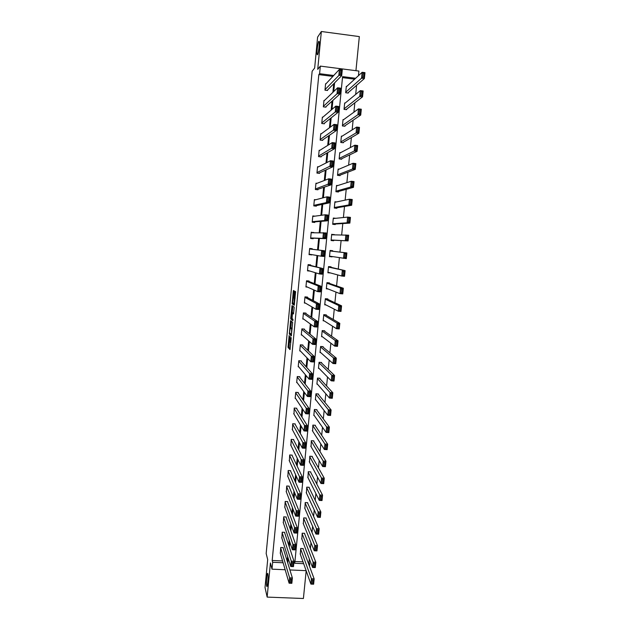 <?xml version="1.0" encoding="UTF-8"?>
<svg xmlns="http://www.w3.org/2000/svg" width="630" height="630" viewBox="0 0 630 630"><rect width="100%" height="100%" fill="white"/><g stroke="black" fill="none" stroke-linecap="round" stroke-linejoin="round"><path stroke-width="0.94" d="M289.139 335.514L288.02 347.374L290.02 349.626L291.225 337.601L290.107 342.114L290.17 336.53L289.02 340.901L289.139 335.514M317.496 54.771C318.41 53.841 319.757 43.139 319.166 41.462L318.788 41.304C317.859 42.391 316.551 52.936 317.134 54.605L317.496 54.771M266.671 585.995L266.711 586.168C267.419 588.9 268.553 576.434 267.829 573.859L267.797 573.725C267.089 571.04 265.962 583.301 266.671 585.995M294.084 291.84L294.06 290.8L293.478 290.485L293.273 291.399L292.178 303.849L294.265 305.267L295.604 291.651L294.856 291.217L294.643 292.139L294.037 303.652L292.611 302.636L294.084 291.84M332.876 76.403L318.827 74.616L319.599 73.694L320.323 66.111L358.903 71.064L358.446 75.695M285.162 569.74L272.002 569.173L270.42 562.976L267.151 597.098L265.025 587.514L267.687 559.613L266.167 553.526L312.141 71.261L314.654 68.016L317.607 37.115L321.355 31.5L317.725 69.355L320.323 66.111M272.002 569.173L272.664 562.291L283.106 562.755M318.827 74.616L272.184 560.48L272.664 562.291M290.595 320.646L289.304 333.932L291.328 335.932L292.651 322.395L290.595 320.646M290.745 317.898L292.036 305.589L294.1 306.999L294.123 308.07L293.43 313.968L292.596 313.33L292.383 314.228L292.068 318.528L292.981 319.308L292.832 320.654L290.761 318.961L290.745 317.898L291.32 317.953M355.934 70.686L359.328 36.595L321.355 31.5M267.151 597.098L303.408 598.5L306.172 570.756M272.184 560.48L282.579 560.952M287.185 561.117L287.627 556.566M288.737 545.21L289.217 540.304M290.296 529.247L290.808 523.987M291.855 513.237L292.399 507.623M293.423 497.18L294.005 491.195M294.99 481.06L295.612 474.721M296.565 464.901L297.226 458.191M298.148 448.678L298.841 441.606M299.738 432.408L300.463 424.966M301.329 416.084L302.093 408.272M302.928 399.711L303.723 391.521M304.526 383.276L305.361 374.716M306.133 366.794L307.007 357.856M307.747 350.256L308.653 340.94M309.361 333.672L310.314 323.962M310.984 317.024L311.968 306.936M312.614 300.321L313.638 289.847M314.252 283.571L315.307 272.695M315.89 266.758L316.984 255.496M317.536 249.897L318.654 238.408M319.213 232.691L320.308 221.445M320.898 215.35L321.969 204.435M322.599 197.954L323.631 187.362M324.3 180.503L325.3 170.234M326.009 162.989L326.978 153.051M327.718 145.412L328.655 135.804M329.443 127.78L330.341 118.511M331.167 110.085L332.034 101.154M332.9 92.334L333.735 83.735M283.185 548.108L283.232 547.62L280.728 547.501L280.358 553.384M284.666 532.815L284.713 532.326L282.209 532.2L281.846 538.099M286.154 517.474L286.201 516.978L283.697 516.852L283.342 522.766M287.65 502.078L287.697 501.59L285.185 501.448L284.839 507.394M289.146 486.644L289.194 486.147L286.682 486.006L286.351 491.967M290.65 471.161L290.698 470.665L288.178 470.508L287.863 476.493M292.155 455.624L292.202 455.128L289.682 454.97L289.383 460.971M293.667 440.047L293.714 439.543L291.186 439.378L290.91 445.402M295.179 424.415L295.226 423.911L292.706 423.738L292.454 429.786M296.698 408.736L296.754 408.232L294.218 408.051L293.997 414.115M298.226 393.01L298.274 392.506L295.738 392.317L295.155 398.373L295.557 398.404M299.754 377.228L299.809 376.724L297.266 376.535L296.683 382.607L297.132 382.646M301.29 361.407L301.337 360.895L298.801 360.699L298.211 366.794L298.722 366.833M302.833 345.531L302.88 345.019L300.337 344.815L299.746 350.926L300.337 350.973M304.377 329.608L304.424 329.096L301.88 328.884L301.282 335.01L301.983 335.073M305.928 313.63L305.975 313.118L303.424 312.897L302.825 319.048L303.684 319.127M307.479 297.604L307.527 297.092L304.975 296.864L304.377 303.038L305.471 303.132M309.039 281.531L309.086 281.011L306.526 280.775L305.928 286.973L307.464 287.107M310.598 265.403L310.653 264.884L308.094 264.639L307.487 270.853L310.023 271.089M312.173 249.228L312.22 248.708L309.653 248.456L309.054 254.685L311.653 254.599M313.772 232.722L311.228 232.218L310.621 238.471L313.189 238.723L313.236 238.203M314.968 216.153L312.803 215.932L312.197 222.201L314.764 222.461L314.819 221.941M315.78 199.734L314.386 199.592L313.772 205.884L316.347 206.152L316.402 205.624M317 183.306L315.969 183.196L315.362 189.504L317.937 189.787L317.985 189.26M318.37 166.84L317.559 166.753L316.945 173.085L319.528 173.368L319.575 172.84M319.827 150.334L319.158 150.255L318.544 156.61L321.127 156.901L321.174 156.366M321.332 133.773L320.757 133.702L320.142 140.081L322.725 140.38L322.78 139.844M322.867 117.164L322.363 117.101L321.741 123.496L324.332 123.803L324.387 123.267M324.418 100.501L323.97 100.446L323.355 106.856L325.946 107.171L326.001 106.643M325.993 83.79L325.592 83.735L324.97 90.169L327.561 90.492L327.616 89.956M307.944 562.086L309.039 562.133L309.361 558.96M310.401 548.478L310.984 542.69M312 532.46L312.606 526.365M313.598 516.395L314.244 509.985M315.213 500.275L315.882 493.55M316.819 484.108L317.52 477.067M318.441 467.885L319.174 460.53M320.064 451.608L320.827 443.93M321.694 435.283L322.489 427.282M323.324 418.895L324.151 410.579M324.962 402.468L325.828 393.813M326.608 385.977L327.505 377M328.254 369.432L329.183 360.124M329.907 352.839L330.876 343.2M331.569 336.184L332.569 326.214M333.238 319.481L334.262 309.173M334.908 302.723L335.971 292.076M336.585 285.902L337.68 274.916M338.271 269.034L339.397 257.702M339.956 252.11L341.106 240.573M341.673 234.88L342.799 223.555M343.405 217.531L344.508 206.475M345.138 200.127L346.216 189.339M346.878 182.653L347.925 172.147M348.626 165.131L349.65 154.901M350.382 147.546L351.375 137.592M352.139 129.898L353.107 120.228M353.91 112.195L354.84 102.808M355.682 94.429L356.588 85.326M354.659 79.167L342.484 77.624M294.927 561.503L303.014 561.865M303.117 549.053L303.164 548.565L300.683 548.447L300.329 554.305M304.629 533.807L304.676 533.319L302.187 533.193L301.849 539.075M306.141 518.514L306.188 518.025L303.699 517.891L303.369 523.798M307.661 503.181L307.708 502.685L305.211 502.551L304.896 508.473M309.18 487.793L309.228 487.297L306.731 487.155L306.432 493.101M310.708 472.358L310.755 471.87L308.259 471.712L307.975 477.682M312.244 456.884L312.291 456.388L309.787 456.23L309.527 462.207M313.779 441.354L313.827 440.858L311.322 440.693L311.086 446.694M315.323 425.778L315.37 425.281L312.858 425.108L312.653 431.133M316.866 410.154L316.914 409.658L314.401 409.476L313.811 415.493L314.228 415.524M318.418 394.482L318.465 393.978L315.953 393.797L315.354 399.837L315.827 399.869M319.977 378.764L320.024 378.26L317.504 378.071L316.906 384.127L317.433 384.166M321.536 362.998L321.584 362.486L319.064 362.289L318.465 368.361L319.056 368.408M323.103 347.177L323.151 346.665L320.623 346.461L320.024 352.556L320.709 352.611M324.67 331.309L324.726 330.797L322.19 330.585L321.591 336.696L322.402 336.767M326.245 315.386L326.301 314.882L323.765 314.661L323.159 320.788L324.151 320.875M327.828 299.423L327.884 298.911L325.34 298.683L324.733 304.833L326.009 304.944M329.411 283.405L329.466 282.894L326.923 282.657L326.316 288.823L328.096 288.989M331.002 267.333L331.057 266.821L328.514 266.577L327.899 272.766L330.451 272.94M332.601 251.22L332.656 250.701L330.104 250.449L329.49 256.662L332.073 256.544M334.223 234.817L331.703 234.273L331.089 240.502L333.64 240.755L333.687 240.235M335.822 218.303L333.309 218.043L332.687 224.288L335.239 224.556L335.294 224.036M336.53 201.931L334.916 201.765L334.294 208.034L336.853 208.302L336.9 207.774M337.719 185.559L336.522 185.433L335.908 191.717L338.46 191.993L338.515 191.473M339.09 169.155L338.145 169.045L337.523 175.353L340.082 175.636L340.137 175.108M340.546 152.696L339.767 152.61L339.145 158.941L341.704 159.225L341.759 158.705M342.066 136.198L341.397 136.119L340.767 142.467L343.334 142.766L343.389 142.238M343.61 119.653L343.027 119.582L342.397 125.945L344.972 126.252L345.027 125.724M345.185 103.052L344.665 102.989L344.035 109.376L346.61 109.691L346.665 109.155M346.776 86.397L346.311 86.341L345.681 92.744L348.256 93.067L348.311 92.531M309.039 562.133L309.716 563.944L309.488 566.26M333.727 75.49L319.599 73.694M287.745 562.929L288.186 558.345M289.304 546.934L289.784 541.997M290.871 530.893L291.383 525.601M292.438 514.789L292.989 509.142M294.013 498.645L294.604 492.628M295.596 482.438L296.218 476.067M297.179 466.184L297.84 459.443M298.777 449.883L299.47 442.772M300.368 433.519L301.101 426.037M301.975 417.107L302.739 409.256M303.581 400.641L304.385 392.411M305.188 384.119L306.03 375.511M306.81 367.55L307.684 358.557M308.432 350.918L309.346 341.547M310.062 334.239L311.015 324.474M311.692 317.496L312.685 307.345M313.33 300.707L314.362 290.162M314.976 283.854L316.039 272.924M316.622 266.947L317.733 255.623M318.276 249.992L319.41 238.431M319.969 232.683L321.072 221.374M321.67 215.247L322.741 204.262M323.379 197.749L324.418 187.094M325.088 180.196L326.096 169.872M326.812 162.579L327.781 152.586M328.537 144.908L329.474 135.245M330.262 127.173L331.175 117.841M332.002 109.376L332.876 100.391M333.743 91.515L334.585 82.869M306.133 570.654L289.902 569.953M355.627 78.278L342.586 76.616L294.745 563.275L303.652 563.677M308.613 563.897L309.716 563.944M330.443 273.01L327.947 272.325M311.614 254.937L309.07 254.496M332.041 256.906L329.506 256.497M313.795 232.478L311.204 232.494M334.254 234.525L331.679 234.51M289.501 341.232L289.005 347.453L290.217 348.823M290.257 333.404L291.517 335.231M291.406 321.332L290.776 327.86M289.564 331.994L289.572 332.742L291.336 334.435L291.485 333.829L291.627 329.073L290.343 327.82L289.564 331.994M291.257 327.899L292.155 328.647M292.225 312.732L292.816 306.566L291.832 306.487M292.863 306.156L292.816 306.566M293.604 313.433L292.596 313.33M292.974 320.04L290.761 318.961M291.737 312.685L291.178 317.764L291.706 318.26L292.233 313.086L291.737 312.685L292.674 312.771M293.249 313.393L292.202 313.039M292.722 312.771L293.194 313.126M291.698 318.26L291.745 319.04M295.045 292.178L295.108 291.351M293.147 303.069L293.186 303.983L294.423 304.802M300.636 548.935L311.44 578.773L314.157 578.883L313.622 584.207L310.905 584.089L300.156 553.809M302.935 548.549L314.157 578.883L313.457 580.191L312.37 580.143L312 583.876L313.086 583.923L313.457 580.191M312 583.876L310.905 584.089L311.44 578.773L312.37 580.143M313.086 583.923L313.622 584.207M280.681 547.998L289.635 577.852L292.367 577.97L283.027 547.612M291.635 579.277L292.367 577.97L291.848 583.309L289.107 583.191L289.635 577.852L290.54 579.23L290.17 582.971L291.265 583.018L291.635 579.277L290.54 579.23M280.208 552.888L289.107 583.191L290.17 582.971M291.848 583.309L291.265 583.018M302.14 533.681L313.102 562.125L315.827 562.244L315.291 567.583L312.575 567.465L301.66 538.579M304.432 533.303L315.827 562.244L315.126 563.527L314.039 563.48L313.669 567.221L314.756 567.268L315.126 563.527M313.669 567.221L312.575 567.465L313.102 562.125L314.039 563.48M314.756 567.268L315.291 567.583M303.652 518.388L314.779 545.423L317.496 545.556L316.961 550.911L314.244 550.785L303.164 523.294M305.928 518.01L317.496 545.556L316.811 546.808L315.717 546.753L315.339 550.51L316.433 550.565L316.811 546.808M315.339 550.51L314.244 550.785L314.779 545.423L315.717 546.753M316.433 550.565L316.961 550.911M282.161 532.689L291.273 561.141L294.005 561.267L284.5 532.311M293.273 562.551L294.005 561.267L293.486 566.622L290.745 566.504L291.273 561.141L292.178 562.503L291.808 566.26L292.911 566.307L293.273 562.551L292.178 562.503M281.689 537.603L290.745 566.504L291.808 566.26M293.486 566.622L292.911 566.307M283.65 517.34L292.911 544.375L295.651 544.509L285.981 516.97M294.919 545.769L295.651 544.509L295.123 549.888L292.383 549.762L292.911 544.375L293.824 545.714L293.454 549.486L294.557 549.541L294.919 545.769L293.824 545.714M283.169 522.27L292.383 549.762L293.454 549.486M295.123 549.888L294.557 549.541M305.164 503.039L316.457 528.664L319.182 528.806L318.638 534.177L315.921 534.043L304.676 507.961M307.432 502.669L319.182 528.806L318.489 530.035L317.402 529.98L317.024 533.752L318.111 533.799L318.489 530.035M317.024 533.752L315.921 534.043L316.457 528.664L317.402 529.98M318.111 533.799L318.638 534.177M306.684 487.651L318.142 511.851L320.867 512.001L320.331 517.387L317.599 517.246L306.196 492.589M308.936 487.281L320.867 512.001L320.182 513.206L319.087 513.143L318.709 516.931L319.804 516.986L320.182 513.206M318.709 516.931L317.599 517.246L318.142 511.851L319.087 513.143M319.804 516.986L320.331 517.387M308.212 472.209L319.827 494.983L322.56 495.133L322.017 500.543L319.284 500.393L307.724 477.162M310.44 471.846L322.56 495.133L321.875 496.314L320.78 496.251L320.402 500.047L321.497 500.11L321.875 496.314M320.402 500.047L319.284 500.393L319.827 494.983L320.78 496.251M321.497 500.11L322.017 500.543M285.138 501.945L294.557 527.562L297.305 527.696L287.461 501.574M296.572 528.932L297.305 527.696L296.777 533.09L294.029 532.956L294.557 527.562L295.478 528.877L295.108 532.657L296.202 532.712L296.572 528.932L295.478 528.877M284.658 506.882L294.029 532.956L295.108 532.657M296.777 533.09L296.202 532.712M286.634 486.502L296.21 510.678L298.959 510.828L288.942 486.132M298.234 512.033L298.959 510.828L298.431 516.238L295.683 516.096L296.21 510.678L297.132 511.977L296.761 515.773L297.864 515.828L298.234 512.033L297.132 511.977M286.154 491.455L295.683 516.096L296.761 515.773M298.431 516.238L297.864 515.828M288.13 471.004L297.872 493.747L300.62 493.904L290.422 470.641M299.896 495.085L300.62 493.904L300.093 499.33L297.336 499.18L297.872 493.747L298.793 495.022L298.423 498.834L299.526 498.889L299.896 495.085L298.793 495.022M287.65 475.981L297.336 499.18L298.423 498.834M300.093 499.33L299.526 498.889M309.739 456.726L321.52 478.052L324.261 478.217L323.718 483.643L320.977 483.486L309.251 461.695M311.952 456.364L324.261 478.217L323.576 479.367L322.481 479.304L322.095 483.115L323.19 483.178L323.576 479.367M322.095 483.115L320.977 483.486L321.52 478.052L322.481 479.304M323.19 483.178L323.718 483.643M289.635 455.466L299.534 476.752L302.29 476.918L291.911 455.104M301.565 478.076L302.29 476.918L301.754 482.367L298.998 482.21L299.534 476.752L300.463 478.005L300.085 481.832L301.187 481.895L301.565 478.076L300.463 478.005M289.154 460.451L298.998 482.21L300.085 481.832M301.754 482.367L301.187 481.895M311.275 441.189L323.221 461.073L325.962 461.239L325.419 466.688L322.678 466.523L310.779 446.174M313.457 440.835L325.962 461.239L325.277 462.365L324.182 462.302L323.796 466.121L324.899 466.184L325.277 462.365M323.796 466.121L322.678 466.523L323.221 461.073L324.182 462.302M324.899 466.184L325.419 466.688M291.139 439.882L301.203 459.703L303.967 459.876L293.391 439.519M303.243 461.002L303.967 459.876L303.424 465.342L300.668 465.176L301.203 459.703L302.132 460.94L301.762 464.775L302.865 464.838L303.243 461.002L302.132 460.94M290.658 444.882L300.668 465.176L301.762 464.775M303.424 465.342L302.865 464.838M312.811 425.612L324.93 444.024L327.679 444.205L327.127 449.67L324.379 449.497L312.315 430.613M314.968 425.25L327.679 444.205L326.994 445.308L325.891 445.237L325.505 449.072L326.608 449.143L326.994 445.308M325.505 449.072L324.379 449.497L324.93 444.024L325.891 445.237M326.608 449.143L327.127 449.67M292.651 424.242L302.88 442.599L305.644 442.772L294.879 423.888M304.92 443.882L305.644 442.772L305.101 448.261L302.337 448.087L302.88 442.599L303.81 443.811L303.44 447.654L304.542 447.725L304.92 443.882L303.81 443.811M292.17 429.258L302.337 448.087L303.44 447.654M305.101 448.261L304.542 447.725M314.354 409.98L326.639 426.927L329.388 427.116L328.844 432.597L326.096 432.416L313.858 414.997M316.473 409.626L329.388 427.116L328.71 428.187L327.608 428.116L327.222 431.959L328.325 432.038L328.71 428.187M327.222 431.959L326.096 432.416L326.639 426.927L327.608 428.116M328.325 432.038L328.844 432.597M294.171 408.555L304.558 425.431L307.33 425.62L296.368 408.201M306.605 426.699L307.33 425.62L306.786 431.125L304.022 430.936L304.558 425.431L305.495 426.62L305.117 430.479L306.227 430.558L306.605 426.699L305.495 426.62M293.682 413.587L304.022 430.936L305.117 430.479M306.786 431.125L306.227 430.558M315.906 394.301L328.364 409.768L331.112 409.965L330.561 415.469L327.813 415.272L315.409 399.333M317.977 393.947L331.112 409.965L330.435 411.012L329.332 410.933L328.947 414.792L330.049 414.871L330.435 411.012M328.947 414.792L327.813 415.272L328.364 409.768L329.332 410.933M330.049 414.871L330.561 415.469M295.69 392.821L306.243 408.209L309.015 408.397L297.848 392.474M308.298 409.453L309.015 408.397L308.48 413.926L305.707 413.729L306.243 408.209L307.188 409.374L306.81 413.248L307.92 413.327L308.298 409.453L307.188 409.374M295.202 397.869L305.707 413.729L306.81 413.248M308.48 413.926L307.92 413.327M317.457 378.575L330.081 392.553L332.837 392.758L332.286 398.278L329.529 398.073L316.961 383.623M319.473 378.22L332.837 392.758L332.16 393.781L331.057 393.695L330.671 397.569L331.774 397.648L332.16 393.781M330.671 397.569L329.529 398.073L330.081 392.553L331.057 393.695M331.774 397.648L332.286 398.278M297.218 377.039L307.936 390.923L310.716 391.128L299.329 376.685M309.999 392.151L310.716 391.128L310.173 396.672L307.393 396.467L307.936 390.923L308.889 392.065L308.503 395.955L309.613 396.034L309.999 392.151L308.889 392.065M296.73 382.103L307.393 396.467L308.503 395.955M310.173 396.672L309.613 396.034M319.016 362.793L331.813 375.275L334.577 375.488L334.018 381.032L331.262 380.819L318.512 367.857M320.954 362.439L334.577 375.488L333.9 376.48L332.79 376.401L332.404 380.284L333.506 380.37L333.9 376.48M332.404 380.284L331.262 380.819L331.813 375.275L332.79 376.401M333.506 380.37L334.018 381.032M298.754 361.203L309.637 373.582L312.417 373.795L300.793 360.856M311.7 374.787L312.417 373.795L311.874 379.355L309.094 379.142L309.637 373.582L310.59 374.7L310.204 378.606L311.322 378.685L311.7 374.787L310.59 374.7M298.258 366.282L309.094 379.142L310.204 378.606M311.874 379.355L311.322 378.685M320.575 346.973L333.546 357.942L336.318 358.163L335.759 363.723L332.994 363.502L320.072 352.052M322.418 346.61L336.318 358.163L335.64 359.132L334.53 359.045L334.144 362.943L335.247 363.03L335.64 359.132M334.144 362.943L332.994 363.502L333.546 357.942L334.53 359.045M335.247 363.03L335.759 363.723M300.289 345.327L311.338 356.178L314.126 356.399L302.25 344.972M313.409 357.368L314.126 356.399L313.575 361.982L310.795 361.762L311.338 356.178L312.299 357.281L311.913 361.195L313.023 361.281L313.409 357.368L312.299 357.281M299.793 350.422L310.795 361.762L311.913 361.195M313.575 361.982L313.023 361.281M322.143 331.096L335.294 340.546L338.058 340.775L337.499 346.358L334.735 346.13L321.639 336.192M323.851 330.726L338.058 340.775L337.389 341.72L336.278 341.625L335.885 345.539L336.995 345.626L337.389 341.72M335.885 345.539L334.735 346.13L335.294 340.546L336.278 341.625M336.995 345.626L337.499 346.358M301.825 329.388L313.047 338.712L315.843 338.94L303.668 329.033M315.126 339.885L315.843 338.94L315.291 344.547L312.504 344.319L313.047 338.712L314.008 339.791L313.622 343.72L314.74 343.815L315.126 339.885L314.008 339.791M301.337 334.506L312.504 344.319L313.622 343.72M315.291 344.547L314.74 343.815M323.718 315.173L337.042 323.095L339.814 323.332L339.247 328.931L336.475 328.695L323.214 320.276M325.214 314.787L339.814 323.332L339.137 324.245L338.026 324.151L337.633 328.072L338.743 328.167L339.137 324.245M337.633 328.072L336.475 328.695L337.042 323.095L338.026 324.151M338.743 328.167L339.247 328.931M303.377 313.409L314.764 321.19L317.559 321.426L305.038 313.039M316.851 322.347L317.559 321.426L317.008 327.049L314.212 326.812L314.764 321.19L315.732 322.245L315.346 326.19L316.465 326.285L316.851 322.347L315.732 322.245M302.88 318.536L314.212 326.812L315.346 326.19M317.008 327.049L316.465 326.285M325.293 299.195L338.79 305.582L341.57 305.826L341.003 311.44L338.231 311.196L324.789 304.322M326.458 298.785L341.57 305.826L340.901 306.716L339.791 306.613L339.389 310.551L340.507 310.653L340.901 306.716M339.389 310.551L338.231 311.196L338.79 305.582L339.791 306.613M340.507 310.653L341.003 311.44M304.928 297.376L316.488 303.605L319.284 303.857L306.298 296.982M318.575 304.739L319.284 303.857L318.733 309.495L315.937 309.251L316.488 303.605L317.457 304.644L317.071 308.598L318.189 308.7L318.575 304.739L317.457 304.644M304.424 302.518L315.937 309.251L317.071 308.598M318.733 309.495L318.189 308.7M326.875 283.169L340.554 288.005L343.334 288.257L342.767 293.895L339.987 293.643L326.371 288.312M327.395 282.697L343.334 288.257L342.665 289.115L341.547 289.02L341.153 292.974L342.271 293.068L342.665 289.115M341.153 292.974L339.987 293.643L340.554 288.005L341.547 289.02M342.271 293.068L342.767 293.895M306.479 281.295L318.213 285.965L321.017 286.217L307.298 280.846M320.308 287.075L321.017 286.217L320.457 291.879L317.662 291.627L318.213 285.965L319.19 286.973L318.796 290.942L319.922 291.044L320.308 287.075L319.19 286.973M305.983 286.453L317.662 291.627L318.796 290.942M320.457 291.879L319.922 291.044M328.466 267.096L345.098 270.632L344.531 276.286L341.751 276.027L327.954 272.255M328.498 266.75L345.098 270.632L344.437 271.467L343.318 271.357L342.925 275.326L344.035 275.428L344.437 271.467M342.925 275.326L341.751 276.027L342.318 270.372L343.318 271.357M344.035 275.428L344.531 276.286M308.038 265.159L322.757 268.522L308.078 264.82M322.048 269.356L322.757 268.522L322.198 274.2L319.394 273.94L319.945 268.262L320.922 269.246L320.536 273.231L321.654 273.333L322.048 269.356L320.922 269.246M307.542 270.341L319.394 273.94L320.536 273.231M322.198 274.2L321.654 273.333M330.057 250.968L346.878 252.945L346.311 258.623L329.545 256.142M330.057 250.913L346.878 252.945L346.216 253.748L345.098 253.638L344.697 257.623L345.815 257.733L346.216 253.748M344.697 257.623L343.523 258.355L344.09 252.677L345.098 253.638M345.815 257.733L346.311 258.623M309.606 248.976L324.497 250.764L309.613 248.921M323.796 251.567L324.497 250.764L323.938 256.465L321.127 256.19L321.686 250.496L322.67 251.457L322.276 255.457L323.403 255.567L323.796 251.567L322.67 251.457M309.102 254.166L321.127 256.19L322.276 255.457M323.938 256.465L323.403 255.567M331.128 240.117L348.091 240.896L331.136 239.983M331.656 234.793L348.658 235.195L348.091 240.896L347.595 239.967L347.996 235.974L346.878 235.864L346.476 239.857L347.595 239.967M346.476 239.857L345.295 240.613L345.87 234.919L346.878 235.864M347.996 235.974L348.658 235.195M311.181 232.738L326.245 232.95L325.686 238.668L322.875 238.384L323.434 232.667L324.418 233.604L324.025 237.62L325.151 237.73L325.545 233.722L324.418 233.604M310.661 238.085L325.686 238.668L325.151 237.73M310.677 237.951L322.875 238.384L324.025 237.62M326.245 232.95L325.545 233.722M332.695 224.193L349.87 223.107L347.075 222.815L332.742 223.768M333.254 218.563L347.65 217.098L350.445 217.389L349.87 223.107L349.382 222.146L349.784 218.137L348.666 218.019L348.264 222.028L349.382 222.146M348.264 222.028L347.075 222.815L347.65 217.098L348.666 218.019M349.784 218.137L350.445 217.389M312.756 216.452L325.182 214.775L328.002 215.066L327.442 220.807L324.623 220.516L325.182 214.775L326.175 215.696L325.781 219.72L326.907 219.831L327.301 215.814L326.175 215.696M312.204 222.099L327.442 220.807L326.907 219.831M312.244 221.681L324.623 220.516L325.781 219.72M328.002 215.066L327.301 215.814M334.987 208.105L351.666 205.254L348.87 204.955L334.349 207.506M334.861 202.285L349.437 199.222L352.241 199.513L351.666 205.254L351.178 204.254L351.579 200.238L350.461 200.112L350.059 204.136L351.178 204.254M350.059 204.136L348.87 204.955L349.437 199.222L350.461 200.112M351.579 200.238L352.241 199.513M314.331 200.112L326.946 196.82L329.766 197.119L329.199 202.884L326.379 202.584L326.946 196.82L327.939 197.718L327.537 201.757L328.671 201.876L329.065 197.836L327.939 197.718M314.74 205.978L329.199 202.884L328.671 201.876M313.827 205.356L326.379 202.584L327.537 201.757M329.766 197.119L329.065 197.836M337.137 191.851L353.461 187.338L350.658 187.031L335.955 191.197M336.475 185.952L351.241 181.275L354.044 181.582L353.461 187.338L352.981 186.307L353.383 182.275L352.264 182.149L351.855 186.189L352.981 186.307M351.855 186.189L350.658 187.031L351.241 181.275L352.264 182.149M353.383 182.275L354.044 181.582M315.921 183.724L328.71 178.81L331.53 179.117L330.963 184.897L328.143 184.59L328.71 178.81L329.703 179.676L329.309 183.732L330.435 183.858L330.837 179.802L329.703 179.676M316.788 189.661L330.963 184.897L330.435 183.858M315.409 188.984L329.309 183.732M331.53 179.117L330.837 179.802M339.05 175.526L355.265 169.36L352.461 169.045L337.57 174.825M338.089 169.572L353.044 163.272L355.848 163.587L355.265 169.36L354.784 168.297L355.194 164.249L354.068 164.123L353.666 168.171L354.784 168.297M353.666 168.171L352.461 169.045L353.044 163.272L354.068 164.123M355.194 164.249L355.848 163.587M317.512 167.281L330.474 160.729L333.309 161.044L332.734 166.848L329.907 166.533L330.474 160.729L331.482 161.579L331.081 165.643L332.215 165.769L332.608 161.705L331.482 161.579M318.638 173.274L332.734 166.848L332.215 165.769M317 172.557L331.081 165.643M333.309 161.044L332.608 161.705M340.861 159.13L357.076 151.326L354.273 151.003L339.192 158.413M339.712 153.137L354.848 145.199L357.659 145.53L357.076 151.326L356.604 150.224L357.005 146.16L355.879 146.026L355.477 150.09L356.604 150.224M355.477 150.09L354.273 151.003L354.848 145.199L355.879 146.026M357.005 146.16L357.659 145.53M319.103 150.783L332.254 142.585L335.089 142.915L334.514 148.735L331.687 148.404L332.254 142.585L333.262 143.412L332.861 147.491L333.995 147.625L334.396 143.546L333.262 143.412M320.394 156.815L334.514 148.735L333.995 147.625M318.591 156.075L332.861 147.491M335.089 142.915L334.396 143.546M342.625 142.687L358.895 133.221L356.084 132.891L340.822 141.939M341.342 136.647L356.667 127.071L359.478 127.41L358.895 133.221L358.423 132.087L358.832 128.008L357.698 127.874L357.297 131.953L358.423 132.087M357.297 131.953L356.084 132.891L356.667 127.071L357.698 127.874M358.832 128.008L359.478 127.41M320.702 134.237L334.034 124.378L336.877 124.716L336.302 130.56L333.467 130.221L334.034 124.378L335.05 125.181L334.648 129.276L335.782 129.41L336.184 125.315L335.05 125.181M322.111 140.309L336.302 130.56L335.782 129.41M320.19 139.545L334.648 129.276M336.877 124.716L336.184 125.315M344.35 126.181L360.722 115.054L357.903 114.715L342.452 125.417M342.972 120.11L358.486 108.88L361.305 109.218L360.722 115.054L360.25 113.88L360.659 109.793L359.525 109.651L359.116 113.746L360.25 113.88M359.116 113.746L357.903 114.715L358.486 108.88L359.525 109.651M360.659 109.793L361.305 109.218M322.308 117.637L335.829 106.108L338.664 106.462L338.089 112.321L335.255 111.975L335.829 106.108L336.837 106.887L336.436 110.998L337.578 111.132L337.979 107.029L336.837 106.887M323.796 123.74L338.089 112.321L337.578 111.132M321.796 122.96L336.436 110.998M338.664 106.462L337.979 107.029M346.067 109.62L362.549 96.831L359.73 96.477L344.09 108.84M344.61 103.517L360.313 90.618L363.14 90.972L362.549 96.831L362.077 95.618L362.494 91.507L361.36 91.374L360.951 95.476L362.077 95.618M360.951 95.476L359.73 96.477L360.313 90.618L361.36 91.374M362.494 91.507L363.14 90.972M323.922 100.981L337.625 87.775L340.468 88.137L339.893 94.012L337.042 93.657L337.625 87.775L338.641 88.531L338.231 92.657L339.373 92.799L339.783 88.672L338.641 88.531M325.474 107.116L339.893 94.012L339.373 92.799M323.403 106.328L338.231 92.657M340.468 88.137L339.783 88.672M347.768 93.004L364.384 78.537L361.557 78.175L345.728 92.216M346.256 86.869L362.148 72.292L364.975 72.655L364.384 78.537L363.919 77.285L364.329 73.167L363.203 73.025L362.786 77.143L363.919 77.285M362.786 77.143L361.557 78.175L362.148 72.292L363.203 73.025M364.329 73.167L364.975 72.655M325.537 84.27L339.42 69.379L342.271 69.741L341.696 75.647L338.845 75.285L339.42 69.379L340.444 70.103L340.043 74.245L341.184 74.387L341.586 70.253L340.444 70.103M327.143 90.436L341.696 75.647L341.184 74.387M325.017 89.633L340.043 74.245M342.271 69.741L341.586 70.253M289.957 341.271L289.327 341.216M290.839 342.334L290.359 342.295M289.02 347.492L288.044 347.413M289.005 346.413L288.028 346.335M290.304 334.058L289.327 333.979M289.784 332.947L289.304 332.908M291.375 321.607L290.399 321.52M292.123 328.97L291.556 328.923M291.328 327.907L290.343 327.82M295.076 291.926L294.675 291.887M294.541 303.691L294.084 303.652M295.045 298.415L294.549 298.376M295.068 298.242L294.194 298.163M295.163 297.195L294.171 297.108M295.627 292.233L294.643 292.139M293.186 303.983L292.202 303.896M292.911 302.912L292.178 302.849M294.108 291.477L293.273 291.399M267.136 586.183L266.711 586.168M317.575 54.66L317.134 54.605M289.005 347.453L288.02 347.374M290.288 334.018L289.304 333.932M292.107 329.112L291.627 329.073M293.218 313.173L292.233 313.086M291.721 319L290.737 318.914M295.037 298.541L294.612 298.502M295.068 298.195L294.163 298.116M293.155 303.936L292.178 303.849"/></g></svg>
